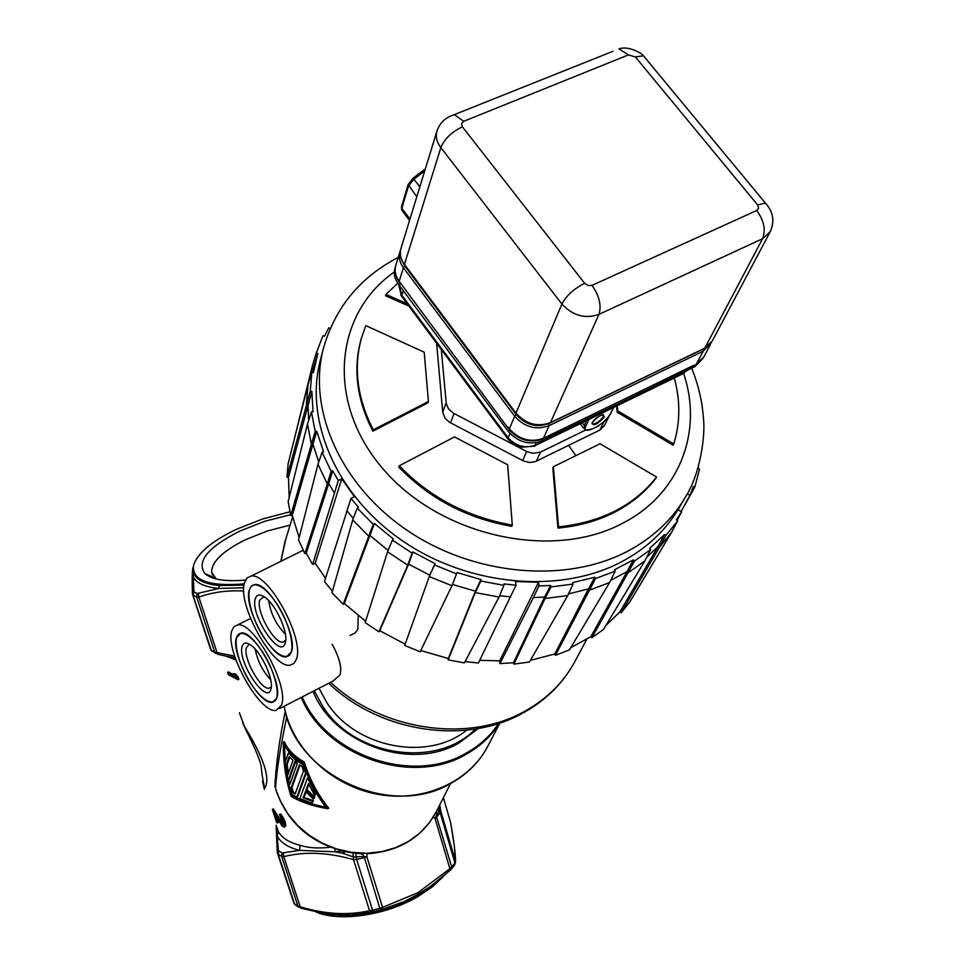 <?xml version="1.0" encoding="UTF-8"?>
<svg xmlns="http://www.w3.org/2000/svg" width="965" height="965" viewBox="0 0 965 965"><rect width="100%" height="100%" fill="white"/><g stroke="black" fill="none" stroke-linecap="round" stroke-linejoin="round"><path stroke-width="1.45" d="M224.978 655.91L235.195 657.756M243.988 585.092L219.26 585.538C205.376 584.127 196.957 580.255 194.013 573.898L193.121 570.05M289.91 511.8L262.347 519.049L236.232 529.387C211.492 541.377 197.27 553.367 193.531 565.394C191.842 580.484 208.73 586.66 244.193 583.885M245.46 580.086C225.484 581.798 212.011 579.663 205.038 573.668C196.136 561.509 207.813 547.276 240.08 530.979L264.663 521.305L290.549 514.707M286.762 716.814C280.248 747.935 276.509 771.662 275.556 787.983L277.027 793.375M327.738 808.694L328.739 808.151C317.98 795.003 309.825 779.624 304.252 762C294.337 756.403 287.703 749.612 284.373 741.639L283.372 742.169C286.786 750.107 293.444 756.886 303.348 762.483C308.921 780.094 317.051 795.498 327.738 808.694C312.805 806.161 300.598 802.048 291.116 796.33C285.628 779.406 283.047 761.349 283.372 742.169M276.014 790.275L280.586 801.457L288.053 814.11L297.715 825.533L309.282 835.352L322.394 843.253L336.64 848.971L351.562 852.336L366.676 853.253L381.513 851.685L395.59 847.692L408.497 841.432L419.811 833.109L429.22 823L436.445 811.42L450.45 783.689M436.445 811.42C422.742 836.691 400.475 850.732 369.619 853.543L351.61 852.831C313.589 845.75 288.402 824.894 276.038 790.299M438.834 806.68L438.979 810.877L436.542 815.268L436.228 811.855M433.502 816.74L435.131 818.694L440.197 812.699L440.716 810.817L455.528 861.371L454.925 862.951L440.197 812.699L437.531 809.273M323.709 913.373L351.2 914.953L371.815 912.13L381.151 909.79L382.586 907.402L379.848 908.367L381.151 909.79L404.226 901.515L418.05 894.326L430.776 886.22L450.691 869.803L451.729 867.077L449.871 868.741L435.131 818.694L436.542 815.268L437.157 816.474M454.66 864.905L454.925 862.951L451.729 867.077L436.361 816.088M439.714 804.955L440.716 810.817L437.989 808.344M295.616 905.11L293.758 902.709M276.135 825.184L277.269 852.143L278.149 854.049L278.788 850.828L278.354 849.948L277.413 852.903M356.085 853.325C361.682 853.362 364.046 854.387 363.166 856.389L353.878 857.125L343.299 853.41L335.06 851.818L299.572 850.37L282.19 853.012L281.611 856.293L283.794 856.655L300.212 906.823L297.908 906.063L301.008 908.198L300.212 906.823C324.867 914.265 347.967 915.556 369.523 910.707L353.516 859.634L356.676 859.501L372.538 910.224L369.523 910.707L371.815 912.13M318.583 912.504L325.326 914.35L352.273 915.906C369.764 914.603 387.086 910.212 404.226 902.733L418.062 895.556L430.245 887.74L440.884 878.452M373.322 911.792L372.538 910.224L379.848 908.367L364.119 856.594L363.166 856.389L363.564 857.752L366.929 856.956L367.014 853.675M364.119 856.594L366.929 856.956L382.586 907.402L417.929 892.697L449.871 868.741L450.727 869.839L430.04 886.751M278.354 849.948L276.304 825.69M300.079 845.292C289.235 842.59 282.021 838.042 278.415 831.649L277.269 836.245C280.96 842.855 288.402 847.56 299.572 850.37L300.091 845.292C308.619 847.982 318.607 848.633 330.066 847.222M278.415 831.649L276.653 826.8M264.41 789.286L264.591 788.321C270.767 778.876 264.012 758.164 244.302 726.175L239.416 712.785M285.242 711.374C279.428 739.528 275.966 764.714 274.868 786.945M234.254 675.44L228.512 671.905L227.619 672.364L235.279 676.706L232.927 673.739L234.76 674.511L237.969 679.722L228.367 674.644L227.619 672.364M237.969 679.722L238.874 679.264L238.126 676.972L235.653 674.053L232.927 673.739M283.396 824.315L273.204 808.899L272.335 809.358L281.31 823.531L282.89 824.954L283.481 823.724L279.488 814.484L281.973 817.174L284.494 822.916L284.41 827.222L282.13 826.052L274.108 812.988L277.389 823.049L276.557 822.301L272.335 809.358M284.41 827.222L285.773 825.75L284.88 821.01L281.394 814.822L280.345 814.014L279.488 814.484M277.389 823.049L278.246 822.59L276.497 817.222M342.647 851.154L343.299 853.41L345.012 851.685M283.264 853.108L283.794 856.655C304.59 851.323 327.835 852.324 353.516 859.634L353.069 853.06M363.564 857.752L356.676 859.501L355.771 853.301M335 848.995L335.06 851.818L341.779 850.937M225.303 655.983L218.211 654.379L217.041 652.63L214.7 652.063L217.849 654.282M215.593 653.401L210.672 649.566L192.698 594.802M192.554 594.09L211.287 650.301L214.7 652.063L196.667 597.009L198.874 597.106L217.041 652.63L234.64 656.067M243.735 587.757L218.814 588.457L197.258 593.511L196.667 597.009L193.265 595.381L193.917 591.919L193.097 568.795M302.178 696.947C326.749 755.559 412.731 784.895 466.119 753.158C479.677 745.607 490.522 735.704 498.64 723.436M478.302 728.515L459.014 742.966C411.03 771.349 333.95 744.196 313.022 691.362M264.591 788.321L262.13 775.076M244.302 726.175L245.086 728.37C253.831 745.462 259.151 757.839 261.033 765.498L262.13 774.955M235.653 674.053L234.76 674.511M238.126 676.972L237.221 677.418M274.024 809.635L273.167 810.093M281.31 823.531L282.166 823.061M282.431 824.725L283.288 824.255M280.538 815.292L281.394 814.822M281.973 817.174L282.841 816.704M282.938 818.839L283.807 818.368M284.024 821.468L284.88 821.01M284.494 822.916L285.351 822.457M284.94 824.991L285.809 824.52M284.916 826.221L285.773 825.75M316.098 911.997C339.378 922.311 386.241 915.315 418.147 896.449L432.622 886.666L443.731 876.063M304.252 762L303.348 762.483M303.155 763.013C293.577 757.585 287.027 751.059 283.517 743.424C283.384 761.964 285.978 779.443 291.297 795.836C300.477 801.36 312.226 805.413 326.544 807.97C316.339 795.027 308.547 780.046 303.155 763.013M325.893 807.138C312.262 804.605 301.032 800.673 292.178 795.365L291.913 794.533M288.957 783.845L288.245 780.757M285.278 761.928L284.482 745.39M292.178 795.365L291.297 795.836M288.077 780.854L288.969 780.371L296.424 759.322L289.247 752.616L288.318 753.11L295.507 759.805L288.077 780.854L285.025 762.664L288.318 753.11M303.456 763.954L297.98 760.48L297.075 760.963L302.624 764.473L305.603 773.013L296.75 797.15L291.804 794.46L288.861 784.123L289.512 782.277L289.97 784.099L297.304 763.508L296.4 762.881L297.075 760.963M296.75 797.15L297.642 796.668L306.508 772.531L305.603 773.013M290.562 782.458L290.405 781.807L289.512 782.277M314.699 795.618L316.339 793.254L308.45 777.368L307.546 777.862L315.41 793.761L314.699 795.618L308.486 783.484L306.026 790.082L313.878 797.766L313.372 799.068L305.531 791.384L303.107 797.886L312.551 801.203L311.852 803.037L299.862 798.622L307.546 777.862M313.372 799.068L314.807 797.271L306.93 789.599L308.884 784.364M311.852 803.037L313.48 800.709L304.011 797.404L306.05 791.951M296.424 759.322L295.507 759.805M289.114 756.632L286.207 765.052L287.872 774.931L293.01 760.263L289.114 756.632M288.511 773.11L287.124 764.57L289.669 757.211M286.207 765.052L287.124 764.57M303.48 764.015L302.624 764.473M299.367 764.859L291.056 788.055L292.455 792.639L295.085 794.123L303.493 771.035L301.936 766.391L299.367 764.859M295.374 793.327L293.336 792.169L291.949 787.573L299.97 765.233M293.336 792.169L292.455 792.639M291.056 788.055L291.949 787.573M316.339 793.254L315.41 793.761M306.93 789.599L306.026 790.082M314.807 797.271L313.878 797.766M304.011 797.404L303.107 797.886M313.48 800.709L312.551 801.203M216.076 578.928L211.661 572.185C211.552 561.739 222.975 550.846 245.918 539.507L267.426 530.979L290.115 525.105M475.443 728.997C437.543 768.707 354.867 757.091 322.986 706.694L314.264 690.723M318.981 688.298L327.123 703.051C355.916 748.14 428.11 761.843 466.674 730.155M296.364 659.312C304.928 639.204 268.475 572.281 251.129 576.081L246.956 577.987L244.434 582.824C237.137 604.512 272.866 668.998 290.188 665.175L293.927 663.45L296.364 659.312M358.244 615.61L357.834 629.349L355.048 633.052L349.957 635.465M279.548 708.6L333.034 681.061L339.933 675.054C342.153 668.082 339.571 657.828 332.189 644.294M275.701 602.112C290.899 623.716 297.172 655.44 286.774 656.429C280.719 656.984 273.433 651.158 264.905 638.951C249.32 616.671 243.289 583.741 255.375 584.838C261.165 585.333 267.944 591.087 275.701 602.112M231.745 630.917C224.821 651.254 260.212 714.546 276.255 710.288L281.503 705.113C289.597 686.32 253.662 620.929 237.547 624.946L233.928 626.671L231.745 630.917M261.527 650.494C275.845 671.121 282.154 700.783 272.757 701.917C267.016 702.52 259.947 696.742 251.539 684.571C236.871 663.317 230.756 632.63 241.648 633.317C247.185 633.679 253.819 639.397 261.527 650.494M249.284 644.113L246.437 647.551C242.734 657.768 260.888 690.361 269.114 688.19L271.334 686.658M270.731 679.818C262.625 671.085 257.45 660.856 255.23 649.143M276.75 698.021C283.215 682.665 254.133 629.807 241.069 633.064L236.389 637.841C230.683 654.234 259.452 705.741 272.456 702.279L276.75 698.021M242.143 646.429C243.482 642.268 246.57 641.978 251.407 645.537C261.792 653.04 273.915 679.794 271.02 688.817L270.888 689.287C266.69 705.536 237.088 661.17 242.143 646.429M250.08 644.596L249.344 644.596M285.411 634.222C276.243 624.801 270.658 613.595 268.68 600.604M291.394 651.99C298.233 635.597 268.825 581.606 254.724 584.561L251.334 586.069L249.284 589.953C243.252 607.468 272.383 660.048 286.4 656.815L291.394 651.99M255.279 598.795C256.859 594.018 260.429 593.789 266.002 598.107C276.762 606.418 288.378 632.968 285.435 642.437L285.278 642.992C280.719 660.482 249.851 614.777 255.279 598.795M264.06 596.672L259.742 599.977C255.822 610.893 274.217 644.162 283.071 642.147L285.761 640.277M312.19 372.381L313.854 366.471L312.358 365.94L293.903 440.764M308.679 420.414L307.992 404.395L306.412 404.154L308.052 384.625L288.161 463.562L286.967 477.18L288.463 477.398L289.174 497.47M330.187 328.474L328.86 327.774L324.493 336.242L322.986 335.711L316.315 352.901L317.823 353.431L313.444 372.562L311.852 372.321L310.272 391.199L311.876 391.44L313.022 411.814L311.442 411.898L307.497 424.057L288.161 501.535L290.742 515.575L292.238 515.479L299.162 537.577M304.856 553.608L327.28 483.911L317.968 464.225L298.547 539.966L304.856 553.608L306.255 553.198L312.636 564.489L338.305 480.461L341.767 478.821L354.469 496.734L351.007 498.386L324.481 581.569L332.43 591.159M325.507 578.312L315.193 563.246L312.636 564.489M388.111 550.448L370.355 535.804L369.173 536.673L352.707 519.93L331.984 592.751L343.178 604.295L344.3 603.451L365.602 621.219M351.007 498.386L358.461 507.264L357.267 508.133L373.25 524.345L374.444 523.476L393.334 538.989L392.441 540.098L412.043 553.102L412.923 551.968L435.022 563.62L434.491 564.923L456.517 573.861L451.958 585.755L429.256 576.539L429.775 575.249L408.617 564.091L407.749 565.201L387.556 551.799L365.168 622.594L378.919 631.81L379.764 630.724L405.143 644.174M434.491 564.923L429.256 576.551L404.697 645.464L420.185 651.749L451.946 585.755M420.776 650.519L448.303 658.528L448.158 659.903L464.43 662.871L499.05 597.045L475.263 592.594M465.106 661.58L478.387 663.027L516.01 585.236L515.624 581.545L538.53 582.305L499.701 660.808L499.967 663.582L513.476 662.75L513.875 664.125L529.459 661.978L567.746 595.574L545.032 598.505L551.051 586.889L573.065 584.078L572.619 582.643L594.742 577.215L595.538 578.566L615.188 571.171L614.391 569.832L633.414 559.845L634.5 561.015L650.687 549.592L649.602 548.434L664.499 534.574L665.802 535.515L677.695 520.835L676.393 519.894L681.652 511.788L678.033 509.906L682.002 502.825M479.689 660.374L499.701 660.808M530.388 660.362L554.742 654.029L555.466 655.307L569.434 649.879L609.578 582.583L589.289 590.242L588.505 588.903L554.742 654.029M570.737 647.696L590.87 636.671L591.883 637.781L603.439 629.482L644.825 560.967L628.106 572.788L627.033 571.63L590.87 636.671M605.755 625.646L619.892 611.894L621.122 612.787L629.663 602.16L671.64 532.21L659.348 547.408L665.802 535.515M684.559 505.491L694.884 486.903L699.541 469.111L698.057 468.58L698.467 466.324M687.225 493.839L690.011 495.286L681.073 511.486M677.056 520.376L681.652 511.788M621.122 612.787L659.348 547.408L658.046 546.48L619.892 611.894M664.499 534.574L658.046 546.48L646.683 557.36M591.883 637.781L634.5 561.015M633.414 559.845L627.033 571.63L610.64 580.399M555.466 655.307L595.538 578.566M594.742 577.215L588.505 588.903L568.506 593.909M513.875 664.125L545.032 598.505L544.598 597.07L513.476 662.75M538.53 582.305L538.928 585.984L550.617 585.453L544.598 597.07L533.392 597.588L499.967 663.582M538.928 585.984L533.392 597.588M510.654 596.877L499.617 595.682M448.158 659.903L475.263 592.606L480.847 581.014L503.911 585.345L504.044 583.922L516.01 585.236M456.517 573.861L457.036 572.547L480.98 579.591L475.407 591.183L448.303 658.528M451.958 585.755L452.476 584.452L475.407 591.183L475.263 592.606M379.764 630.724L408.617 564.091L412.923 551.968M412.043 553.102L407.749 565.201L378.919 631.81M344.3 603.451L374.444 523.476M373.25 524.345L343.178 604.295M353.299 518.398L346.761 510.533M315.193 563.246L341.767 478.821M334.18 492.729L328.763 483.489L332.648 470.848L338.305 480.461M306.255 553.198L328.763 483.489L327.28 483.899L331.152 471.258L332.648 470.848M318.727 462.006L312.95 444.153L316.797 431.331L323.601 451.813L322.105 452.223L331.152 471.258M292.238 515.479L312.95 444.153L311.369 444.238L290.742 515.575M311.442 411.898L315.205 431.427L311.369 444.238L307.509 424.045M288.463 477.398L311.876 391.44M310.272 391.199L286.967 477.18M313.709 367.038L317.545 354.36M315.205 431.427L316.797 431.331M480.98 579.591L480.847 581.014M550.617 585.453L551.051 586.889M690.011 495.286L693.401 486.372L694.884 486.903M684.052 499.351L679.119 507.699C666.007 530.28 646.852 548.313 621.641 561.775C560.508 594.138 469.786 586.431 403.647 541.63C337.388 496.927 304.373 421.862 320.151 360.874L320.501 359.535M671.64 532.21L677.695 520.835M650.687 549.592L644.825 560.967M615.188 571.171L609.578 582.571M573.065 584.078L567.746 595.562M499.05 597.045L503.911 585.345M452.476 584.452L457.036 572.547M435.022 563.62L429.775 575.249M387.544 551.799L392.441 540.098M352.707 519.93L357.267 508.133M317.968 464.225L322.105 452.223M308.052 384.625L311.852 372.321M316.315 352.901L312.358 365.94M553.379 466.734L552.812 467.977L557.951 528.096C578.711 526.166 597.576 520.883 614.548 512.246C631.436 503.513 645.223 492.198 655.898 478.266L656.562 477.048C634.005 505.672 601.328 522.282 558.542 526.89L553.379 466.734L600.049 443.743L656.562 477.048M436.65 343.323L442.706 412.224L445.058 418.279L449.594 422.32L523.609 461.041L529.676 462.537L535.503 461.572L599.904 430.04L604.44 425.601L608.831 416.566L605.574 420.209M616.49 406.374L617.226 412.224L673.112 445.203L673.787 443.96L617.853 410.957L617.226 406.012M557.951 528.096L558.542 526.89M407.194 303.794L385.964 294.409L385.542 295.772L408.919 306.098M361.646 337.376L361.139 339.089C352.852 368.944 356.76 399.631 372.864 431.138L427.953 402.827L428.424 401.524L373.286 429.847L372.864 431.138M399.245 465.806L398.798 467.072C429.401 498.664 467.048 518.41 511.752 526.323L512.294 525.105C467.555 517.192 429.871 497.421 399.245 465.806L454.515 436.928L507.662 464.756L512.294 525.105M385.964 294.409L397.749 283.24M441.307 349.571L446.288 403.768L448.556 408.907L453.104 413.008L526.661 451.487L532.704 453.345L540.448 452.127L585.417 430.161M373.286 429.847C357.159 398.328 353.238 367.629 361.537 337.75L365.819 325.627L424.202 352.177L428.424 401.524M674.354 378.232C680.47 400.813 680.277 422.73 673.787 443.96M617.226 412.224L617.853 410.957M401.705 260.067L404.818 266.002L516.191 414.54C525.623 424.998 536.528 427.99 548.916 423.526L549.109 425.674C536.082 430.378 524.598 427.23 514.671 416.229L403.406 267.727C399.643 262.492 398.473 257.209 399.932 251.853L395.855 265.134M711.205 342.78L703.171 351.224L703.582 348.872M400.427 283.939L399.172 281.31C395.469 276.038 394.323 270.743 395.771 265.411C394.07 270.152 395.168 275.713 399.076 282.106M404.962 265.568L403.406 267.727L399.172 281.31L509.689 430.281C519.206 440.257 530.062 443.2 542.27 439.111L543.476 438.231C530.605 442.802 519.23 439.678 509.351 428.882L514.671 416.229L516.359 414.13M710.517 344.3L703.799 356.966L696.441 363.962L703.171 351.224L549.109 425.674L543.476 438.231L694.257 365.349M403.286 290.706L401.862 295.206L398.774 284.651M507.409 437.953L402.055 296.436M533.766 446.144L535.141 445.215C525.032 448.629 516.034 446.168 508.133 437.833L509.966 433.49M508.471 439.28L507.542 437.073L507.674 438.303M686.863 370.536L682.171 374.058M541.594 439.389L542.342 440.764L695.09 366.531L702.954 358.389M400.535 284.265L398.328 284.06L508.266 431.439C518.265 442.392 529.616 445.492 542.342 440.764M508.266 431.439L509.653 430.269M395.433 266.774C393.25 272.576 394.215 278.342 398.328 284.06M695.09 366.531L693.425 365.771M681.592 374.42L534.658 445.794M398.605 284.446L401.549 296.195L508.446 439.666L513.899 444.358L520.654 447.241L534.731 446.144M401.549 296.195L402.453 297.136M225.786 656.079L235.942 659.927M325.326 914.35L324.554 913.541M294.446 903.71L278.149 854.049L281.611 856.293L297.908 906.063L294.446 903.71M351.212 914.953L352.273 915.906M404.226 902.733L404.226 901.515M278.788 850.828L282.19 853.012M194.013 573.898L193.084 576.527C196.076 583.017 204.652 586.997 218.814 588.457L219.26 585.538M499.52 723.147C491.306 736.078 480.136 746.476 465.999 754.353C412.248 786.342 325.603 756.56 301.213 697.442M284.205 706.199C294.361 774.835 391.609 819.599 451.524 782.977C467.723 773.809 479.894 761.409 488.037 745.776L499.918 723.014M243.735 591.026C227.438 590.158 212.481 592.184 198.874 597.106L198.356 593.475M193.917 591.919L197.258 593.511M193.519 591.171L192.433 593.535M455.601 861.829L455.528 861.407C455.577 853.941 453.912 840.841 450.51 822.083L443.393 797.657M454.708 864.821L455.528 861.407L454.334 846.064L450.583 822.457M418.062 895.556L417.929 892.697M430.511 886.413L430.245 887.74M285.736 539.363L280.924 561.304M330.561 682.339C382.586 731 468.833 743.243 524.996 711.121C547.119 698.769 563.777 682.183 574.971 661.363L586.768 639.24M691.664 368.196C698.371 384.649 702.303 401.536 703.485 418.882C705.403 433.888 700.867 473.031 685.512 496.891C672.328 519.592 653.04 537.71 627.636 551.232C566.033 583.753 474.491 575.876 407.7 530.714C340.802 485.636 307.425 410.053 323.299 348.727L320.151 360.874M683.678 373.648C703.292 431.608 679.553 494.514 622.039 523.561C551.896 560.762 441.017 536.299 383.756 469.702C325.724 403.563 333.673 314.228 394.287 272.021M568.506 445.203L575.816 455.564M599.904 430.04L603.933 421.729M540.448 452.127L536.371 461.186M522.668 460.558L526.661 451.487M454.032 413.527L450.51 422.815M442.706 412.224L446.168 402.875M437.061 343.89L436.65 345.06M757.573 204.87L765.402 203.157C773.206 211.6 774.835 221.082 770.287 231.612L762.567 238.729L598.951 314.373L550.472 422.61L704.812 348.124L762.567 238.729C765.933 229.984 763.99 220.563 756.765 210.479L758.635 208.09L757.573 204.87L635.356 56.923L628.432 54.921L463.707 121.301L461.547 123.641L462.392 126.825L584.609 283.276L588.095 285.556L592.052 285.363L756.765 210.479M592.052 285.363C599.361 295.966 601.653 305.628 598.951 314.373C585.043 319.125 572.703 315.676 561.907 304.035C566.25 295.736 573.813 288.825 584.609 283.276M515.973 413.129L561.907 304.035L440.848 147.609C436.747 142.12 435.444 136.596 436.94 131.047L400.945 248.512C399.498 253.879 400.656 259.175 404.444 264.41L515.973 413.129C525.925 424.154 537.421 427.314 550.472 422.61L549.893 423.044C537.047 427.567 525.792 424.491 516.13 413.828L515.973 413.129M550.327 422.839L704.161 348.594L712.17 341.188L704.631 348.365M646.393 59.372L643.414 55.777L635.356 56.923M628.432 54.921L618.963 48.889C628.758 45.198 643.365 54.33 643.414 55.777L767.899 206.064M449.485 116.572L613.137 51.229M436.94 131.047C439.919 122.543 445.782 117.115 454.539 114.763L463.707 121.301M462.392 126.825C451.68 131.903 444.503 138.839 440.848 147.609L404.444 264.41L515.889 413.515M401.042 248.222L400.945 248.512C399.365 253.662 400.523 259.09 404.395 264.832M507.771 427.748L400.511 283.131M507.928 427L509.218 429.666M543.15 438.701L545.454 437.29M694.595 364.879L545.165 437.736M588.759 419.859L585.912 425.891C580.242 437 605.634 424.564 610.326 413.985L610.724 413.599C602.823 424.576 594.235 430.028 584.971 429.956L584.271 425.432L586.346 421.03M582.39 422.959L584.271 425.432L585.912 425.891M402.405 295.966L507.542 437.073M536.25 442.694L535.141 445.215L535.937 444.841L682.339 373.66L683.751 372.044M534.743 445.733L535.937 444.841M610.326 413.985L613.27 407.942M613.535 407.809L610.773 413.056M591.943 422.947C598.758 415.36 602.884 413.346 604.343 416.904C597.564 424.443 593.427 426.458 591.943 422.947M603.366 416.627L603.077 414.661C604.729 413.708 595.9 416.554 592.184 422.706L592.389 424.069C596.358 423.695 600.013 421.223 603.366 416.627M682.339 373.66L535.659 445.287M413.225 178.344L419.847 186.86M424.709 170.998L413.961 179.152L408.521 185.943L401.826 208.307L409.968 219.067M416.796 196.8L408.183 184.46L413.129 178.127L425.36 168.851M401.742 210.31L401.488 206.836L402.731 211.444L409.546 220.454M193.121 570.038L193.531 565.394M294.928 904.579L293.891 903.095M293.782 902.77L277.558 853.337M298.583 907.112L295.628 905.11M301.008 908.198L325.326 913.662M211.914 651.375L210.768 649.831M284.12 706.235C291.973 748.237 330.935 785.401 376.869 794.135C422.791 803.001 469.364 782.374 488.037 745.776M193.217 567.155C192.228 568.518 191.963 577.323 192.409 593.535L192.59 594.476M264.241 788.803L262.504 781.18M244.386 726.766L242.613 722.399M454.648 864.917L451.258 869.272M214.821 577.914L205.038 573.668M213.615 578.24L213.301 577.251M212.602 575.104L211.661 572.185M251.129 576.081L303.179 550.267M292.6 516.999L284.723 542.644L280.839 561.341M523.959 712.484C546.287 699.975 563.283 682.93 574.971 661.363M522.475 713.292C464.551 745.475 379.764 732.17 328.727 683.28M237.547 624.946L250.55 618.493M269.114 688.19L270.851 687.297M283.071 642.147L285.17 641.086M678.057 509.918L679.143 508.036M316.93 356.483L313.058 369.185M398.231 257.366C359.873 277.389 334.891 307.847 323.299 348.727M361.139 339.089L361.537 337.75M770.287 231.612L712.17 341.188M400.572 250.068L399.932 251.853M703.606 357.315L696.091 364.444M580.387 423.937L583.596 428.146M401.717 295.917L398.75 284.627M682.81 373.72L686.996 370.464M401.488 206.836L408.183 184.46M401.742 296.038L400.74 295.013"/></g></svg>
